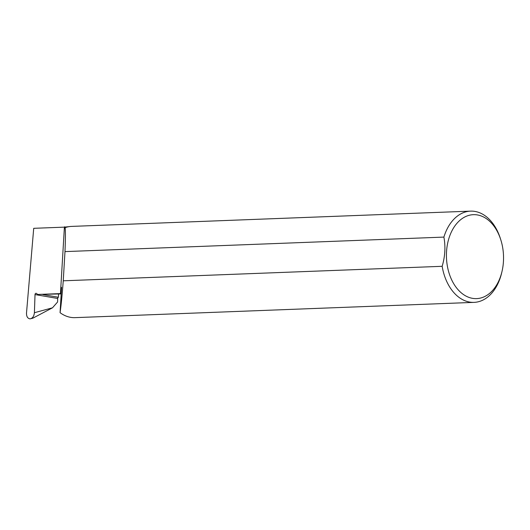 <?xml version="1.0" encoding="UTF-8"?>
<svg xmlns="http://www.w3.org/2000/svg" width="530" height="530" viewBox="0 0 530 530"><rect width="100%" height="100%" fill="white"/><g stroke="black" fill="none" stroke-linecap="round" stroke-linejoin="round"><path stroke-width="0.79" d="M501.996 271.479A42.002 28.534 87.8 0 0 500.784 239.792A42.002 28.534 87.8 0 0 477.464 214.948A42.002 28.534 87.8 0 0 446.532 251.743A42.002 28.534 87.8 0 0 472.508 298.344A42.002 28.534 87.8 0 0 501.996 271.479L501.665 272.87A45.653 31.018 -92.2 0 1 474.052 302.372A45.653 31.018 -92.2 0 1 469.613 302.073A45.653 31.018 -92.2 0 1 442.159 266.305L63.249 280.807C62.182 294.892 61.122 305.519 60.069 312.687L61.573 287.353L60.453 293.594L37.749 294.461L36.418 293.428A1.219 0.881 -80.2 0 0 36.12 293.289A1.219 0.881 -80.2 0 0 35.02 294.567L34.41 312.713L52.49 307.811L57.571 302.007L57.691 298.476L35.02 294.567M61.182 293.905L37.749 294.461M52.49 307.811L32.88 318.166L30.077 318.868C27.653 318.497 26.46 316.562 26.5 313.071L33.715 228.317L64.402 227.145L60.453 293.594M442.159 266.305C445.101 256.44 445.677 246.708 443.895 237.095A45.653 31.018 -92.2 0 1 470.56 211.132A45.653 31.018 -92.2 0 1 474.999 211.43A45.653 31.018 -92.2 0 1 500.346 238.427L500.784 239.792M69.284 226.615L64.402 227.145C64.713 226.356 64.932 226.906 65.051 228.801L65.117 227.661A45.653 31.018 -92.2 0 1 71.57 226.403L470.56 211.132M65.117 227.661C65.548 230.967 65.508 238.944 64.985 251.604L443.895 237.095M474.052 302.372L75.061 317.642A45.653 31.018 -92.2 0 1 70.622 317.344A45.653 31.018 -92.2 0 1 60.069 312.687M30.077 318.868C32.582 318.298 34.026 316.244 34.41 312.713M58.578 294.004L58.386 297.257L42.996 294.601M58.386 297.257A1.219 0.881 -80.2 0 0 57.691 298.476M63.249 280.807L64.985 251.604"/></g></svg>
